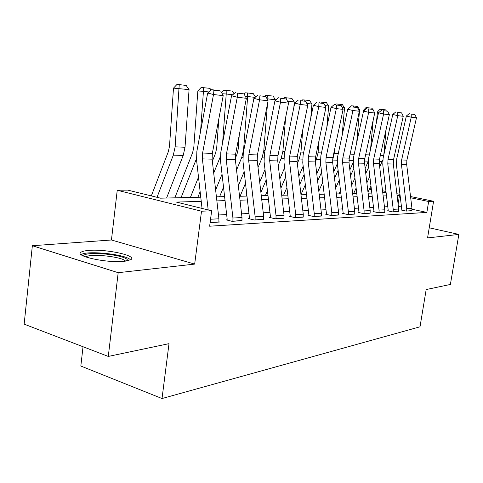 <?xml version="1.0" encoding="UTF-8"?>
<svg xmlns="http://www.w3.org/2000/svg" width="483" height="483" viewBox="0 0 483 483"><rect width="100%" height="100%" fill="white"/><g stroke="black" fill="none" stroke-linecap="round" stroke-linejoin="round"><path stroke-width="0.72" d="M88.492 250.448C85.068 250.737 82.69 251.263 81.343 252.023C72.903 255.857 107.148 263.368 124.234 261.297L130.664 259.751C138.241 255.773 105.747 248.715 88.492 250.448M83.034 346.74L80.83 366.029L162.022 398.535L420.011 326.798L426.175 289.552L450.385 284.457L458.85 234.412L429.23 227.801M162.022 398.535L169.008 343.655L108.289 356.43L24.15 324.141L32.355 245.726L118.184 272.69L194.667 264.098L201.52 211.216L117.242 190.26L127.826 190.115L160.525 198.181L200.771 197.209M194.667 264.098L111.446 239.991L32.355 245.726M111.446 239.991L117.242 190.26M108.289 356.43L118.184 272.69M201.242 201.345L176.367 202.087L211.657 210.787L209.634 226.213L426.857 212.411L412.011 209.242M401.488 206.99L398.384 206.326M387.789 206.688L384.45 206.851M373.51 207.382L369.815 207.563M358.495 208.119L354.407 208.318M342.676 208.898L338.16 209.115M325.989 209.713L321.008 209.954M308.365 210.576L302.859 210.848M289.715 211.488L283.642 211.783M269.949 212.454L263.247 212.786M248.968 213.486L241.566 213.848M226.654 214.579L218.473 214.977M210.552 219.24L218.908 218.787L218.877 222.077L210.111 222.591L219.831 222.023L218.914 221.788M232.933 218.026L241.989 217.537L241.953 220.725L232.903 221.256L232.933 218.026L226.249 159.541L226.461 153.866L237.28 97.252L231.526 95.785L220.816 152.181L220.502 160.658L227.143 218.896L227.137 219.813L226.213 219.862L231.985 221.311L241.989 220.459M255.151 216.825L263.658 216.36L263.621 219.451L255.115 219.952L255.151 216.825L248.63 160.145L248.848 154.645L259.564 99.806L253.901 98.375L243.287 153.008L242.967 161.225L249.445 217.67L249.439 218.558L248.57 218.606L254.257 220L263.652 219.204M276.034 215.69L284.04 215.255L284.004 218.256L275.998 218.727L276.034 215.69L269.677 160.712L269.894 155.375L280.502 102.209L274.924 100.814L264.412 153.787L264.092 161.757L270.42 216.517L270.408 217.38L269.592 217.422L275.189 218.775L284.034 218.026M295.705 214.627L303.252 214.217L303.215 217.127L295.662 217.573L295.705 214.627L289.492 161.244L289.709 156.063L300.209 104.467L294.721 103.102L284.318 154.518L283.992 162.258L290.168 215.43L290.162 216.269L289.389 216.312L294.902 217.616L303.246 216.915M314.258 213.619L321.388 213.232L321.346 216.064L314.216 216.481L314.258 213.619L308.19 161.751L308.414 156.715L318.786 106.598L313.389 105.264L303.101 155.212L302.775 162.735L308.812 214.404L308.8 215.219L308.076 215.261L313.497 216.523L321.376 215.865M331.791 212.671L338.535 212.303L338.492 215.056L331.749 215.454L331.791 212.671L325.862 162.228L326.079 157.331L336.337 108.609L331.024 107.304L320.857 155.864L320.531 163.182L326.43 213.438L326.417 214.229L325.729 214.265L331.066 215.49L338.523 214.875M348.382 211.771L354.776 211.421L354.733 214.102L348.34 214.482L348.382 211.771L342.586 162.674L342.809 157.917L352.94 110.516L347.712 109.236L337.665 156.486L337.333 163.604L343.105 212.52L343.093 213.293L342.441 213.329L347.694 214.518L354.757 213.933M364.11 210.914L370.177 210.588L370.129 213.202L364.067 213.558L364.11 210.914L358.44 163.103L358.664 158.466L368.668 112.316L363.524 111.066L353.598 157.072L353.266 164.009L358.911 211.651L358.899 212.399L358.283 212.435L363.451 213.595L370.153 213.039M379.04 210.105L384.8 209.797L384.752 212.345L378.992 212.683L379.04 210.105L373.486 163.514L373.709 158.992L383.593 114.03L378.527 112.805L368.722 157.633L368.396 164.389L373.92 210.823L373.908 211.56L373.323 211.59L378.412 212.713L384.776 212.188M393.228 209.338L398.71 209.042L398.662 211.524L393.18 211.85L393.228 209.338L387.795 163.894L388.012 159.487L397.769 115.654L392.788 114.453L383.104 158.158L382.778 164.751L388.187 210.039L388.175 210.757L387.614 210.787L392.625 211.88L398.68 211.379M406.728 208.608L411.951 208.324L411.902 210.751L406.68 211.053L406.728 208.608L401.403 164.262L401.627 159.964L411.256 117.2L406.354 116.029L396.791 158.666L396.465 165.095L401.765 209.296L401.753 209.99L401.222 210.02L406.155 211.089L411.921 210.612M410.532 196.533L433.589 201.272L427.564 237.926L458.85 234.412M433.589 201.272L428.644 201.489L410.677 197.776M426.857 212.411L428.644 201.489M211.657 210.787L201.52 211.216M369.863 188.171L371.258 188.455M382.53 190.773L385.971 191.479M396.875 193.725L399.972 194.359M386.116 192.705L382.675 191.999M371.403 189.668L369.362 189.251M216.408 196.829L224.607 196.629M239.55 196.273L246.97 196.092M261.279 195.748L267.999 195.585M281.722 195.253L287.808 195.108M300.987 194.788L306.506 194.655M319.178 194.347L324.171 194.226M336.373 193.937L340.901 193.828M352.662 193.544L356.756 193.441M368.106 193.17L371.807 193.079M382.778 192.814L386.116 192.735M400.123 195.597L397.092 195.537M386.491 195.85L383.146 195.947M372.188 196.273L368.487 196.382M357.142 196.72L353.049 196.841M341.294 197.191L336.772 197.324M324.576 197.686L319.583 197.837M306.916 198.211L301.404 198.374M288.236 198.767L282.15 198.948M268.433 199.352L261.72 199.551M247.417 199.974L240.003 200.197M225.06 200.638L216.867 200.886M398.113 204.049L399.477 195.464M208.185 209.93L202.395 158.895L202.6 153.033L213.51 94.529L207.666 93.026L196.871 151.3L196.563 160.054L202.039 208.415M218.908 218.787L212.122 159.155L212.333 153.371L223.2 95.64L213.51 94.529L213.963 90.273L220.755 91.094L218.425 90.502L211.626 89.681L213.963 90.273M211.626 89.681L207.666 93.026M223.2 95.64L220.755 91.094M189.07 89.633L173.494 88.117L176.965 84.465L179.241 84.597L186.172 85.449L189.07 89.633L185.019 147.261L183.208 155.448L166.587 198.03M179.241 84.597L175.136 146.85L173.319 155.14L157.011 197.312M151.324 195.911L168.301 151.753L169.503 146.24L173.494 88.117M241.989 217.537L235.372 159.782L235.583 154.18L246.36 98.297L237.28 97.252L237.66 93.128L244.024 93.895L237.66 93.128M235.36 92.549L231.526 95.785M246.36 98.297L244.024 93.895M263.658 216.36L257.204 160.374L257.421 154.94L268.095 100.784L259.564 99.806L259.878 95.803L265.855 96.528L259.878 95.803M257.614 95.242L253.901 98.375M268.095 100.784L265.855 96.528M284.04 215.255L277.743 160.93L277.96 155.659L288.526 103.127L280.502 102.209L280.762 98.321L286.383 98.997L280.762 98.321M278.528 97.765L274.924 100.814M288.526 103.127L286.383 98.997M198.501 177.14L190.399 197.456M196.448 158.744L181.053 197.686M208.922 91.963L203.44 91.323L200.566 131.364M203.434 87.562L203.44 91.323L197.831 90.967L201.194 87.429L209.942 88.359L211.131 90.092M174.846 197.831L192.632 152.604L193.822 147.267L197.831 90.967M222.047 174.206L215.629 189.988M220.333 156.679L213.709 173.089M232.74 94.759L226.225 93.998L222.603 142.757M221.606 92.676L223.949 90.206L226.159 90.345L226.225 93.998L222.18 93.738M212.357 161.207L215.49 153.401L216.674 148.227L218.841 118.806M197.879 197.275L200.143 191.642M226.159 90.345L232.281 91.094L234.032 93.666M244.169 171.706L238.348 185.768M255.078 97.385L247.664 96.515L243.595 149.694L241.82 157.253L236.549 170.064M244.144 94.119L245.364 92.827L247.544 92.959L247.664 96.515L245.334 96.365M235.269 158.424L237.014 154.149L238.185 149.132L239.242 135.21M219.59 196.75L223.52 187.132M247.544 92.959L253.309 93.666L255.549 96.98M303.252 214.217L297.099 161.449L297.323 156.329L307.768 105.336L300.209 104.467L300.414 100.687L305.715 101.327L300.414 100.687M298.222 100.15L294.721 103.102M307.768 105.336L305.715 101.327M264.672 96.232L265.559 95.296L273.143 96.093L275.6 100.241M264.998 169.569L259.709 182.121M267.473 103.923L263.803 150.533L262.052 157.875L258.025 167.492M246.777 194.377L246.046 196.116M275.63 99.794L267.872 98.888L267.769 100.174M267.709 95.429L267.872 98.888L267.069 98.834M257.56 154.234L258.526 149.332M240.081 196.261L245.497 183.244M83.553 256.087L83.631 255.803C84.851 251.124 121.843 254.251 127.071 259.383L127.862 260.748M125.616 261.14L125.326 260.868C120.949 256.521 90.587 253.4 85.817 256.859L85.69 256.944M130.187 259.54C124.644 254.191 87.2 250.333 81.216 254.571L81.126 254.632M321.388 213.232L315.375 161.944L315.598 156.969L325.928 107.419L318.786 106.598L318.949 102.921L323.954 103.525L318.949 102.921M316.788 102.396L313.389 105.264M325.928 107.419L323.954 103.525M338.535 212.303L332.66 162.409L332.884 157.567L343.087 109.381L336.337 108.609L336.458 105.034L341.185 105.602L336.458 105.034M334.333 104.515L331.024 107.304M343.087 109.381L341.185 105.602M354.776 211.421L349.028 162.849L349.251 158.14L359.334 111.247L352.94 110.516L353.025 107.027L357.505 107.57L353.025 107.027M350.93 106.52L347.712 109.236M359.334 111.247L357.505 107.57M283.877 98.417L284.626 97.626L291.883 98.387L294.286 101.985L293.839 107.449M284.632 167.746L279.832 178.958M285.622 117.562L282.893 151.324L281.154 158.46L278.25 165.301M267.437 190.719L265.342 195.651M260.892 192.391L266.187 179.881M294.286 101.985L287.518 101.195M286.878 99.957L286.745 97.759M301.935 100.597L302.66 99.83L309.615 100.561L311.94 104.056L310.78 117.937M303.179 166.176L298.82 176.21M302.823 129.486L300.951 152.079L299.237 159.016L297.329 163.423M286.926 187.519L283.612 195.21M280.901 188.141L285.701 176.959M311.94 104.056L306.802 103.459M304.833 101.11L304.749 99.963M319.04 102.668L319.746 101.919L326.417 102.619L328.663 106.025L326.858 127.204M320.724 164.836L316.77 173.814M319.142 139.955L318.062 152.785L316.359 159.547L315.363 161.823M305.341 184.711L300.975 194.679M299.78 184.421L304.139 174.417M328.663 106.025L324.999 105.59M321.883 103.018L321.805 102.052M370.177 210.588L364.55 163.272L364.774 158.678L374.73 113.01L368.668 112.316L368.716 108.916L372.967 109.43L368.716 108.916M366.663 108.421L363.524 111.066M374.73 113.01L372.967 109.43M335.268 104.63L335.957 103.899L342.362 104.569L344.536 107.884L342.145 135.421M337.345 163.683L333.759 171.725M324.081 193.429L323.719 194.238M334.659 149.175L334.29 153.461L332.57 160.145M322.765 182.236L318.804 191.165M317.627 181.155L321.587 172.196M344.536 107.884L342.199 107.612M338.07 104.968L337.979 104.032M384.8 209.797L379.294 163.671L379.517 159.191L389.346 114.688L383.593 114.03L383.611 110.716L387.644 111.199L383.611 110.716M381.588 110.227L378.527 112.805M389.346 114.688L387.644 111.199M349.601 107.649L351.352 105.783L357.511 106.423L359.624 109.653L356.689 142.733M353.151 162.614L349.861 169.895M340.521 190.598L339.042 193.87M339.277 180.056L335.679 188.056M334.532 178.281L338.118 170.257M359.624 109.653L358.477 109.52M353.447 106.828L353.345 105.916M398.71 209.042L393.319 164.045L393.536 159.68L403.245 116.282L397.769 115.654L397.763 112.418L401.596 112.883L397.763 112.418M395.77 111.941L392.788 114.453M403.245 116.282L401.596 112.883M373.691 110.909L373.963 111.458M373.184 120.098L370.558 149.247M368.257 161.485L365.148 168.295M356.122 188.074L353.634 193.52M354.939 178.124L351.684 185.291M364.315 110.402L363.403 110.335L365.999 107.57L371.928 108.186L372.695 109.363M363.204 112.551L363.403 110.335M350.555 175.746L353.81 168.561M368.07 108.597L367.961 107.703M411.951 208.324L406.668 164.407L406.885 160.145L416.467 117.798L411.256 117.2L411.22 114.042L414.873 114.483L411.22 114.042M409.264 113.577L406.354 116.029M416.467 117.798L414.873 114.483M386.171 129.076L383.786 155.079M382.796 159.933L379.68 166.895M370.944 185.822L367.992 192.222M369.827 176.416L366.875 182.834M379.354 112.11L377.41 111.978L379.946 109.273L385.657 109.87L386.315 110.879M376.499 122.102L377.41 111.978M365.77 173.506L368.716 167.07M381.993 110.281L381.884 109.406M202.395 158.895L212.122 159.155M202.6 153.033L212.333 153.371M185.019 147.261L175.136 146.85M183.208 155.448L173.319 155.14M226.249 159.541L235.372 159.782M226.461 153.866L235.583 154.18M248.63 160.145L257.204 160.374M248.848 154.645L257.421 154.94M269.677 160.712L277.743 160.93M269.894 155.375L277.96 155.659M243.927 149.706L243.595 149.694M242.804 157.283L241.82 157.253M289.492 161.244L297.099 161.449M289.709 156.063L297.323 156.329M265.052 150.581L263.803 150.533M263.935 157.929L262.052 157.875M308.19 161.751L315.375 161.944M308.414 156.715L315.598 156.969M325.862 162.228L332.66 162.409M326.079 157.331L332.884 157.567M342.586 162.674L349.028 162.849M342.809 157.917L349.251 158.14M284.946 151.408L282.893 151.324M283.847 158.545L281.154 158.46M303.722 152.193L300.951 152.079M302.63 159.124L299.237 159.016M321.473 152.93L318.062 152.785M320.392 159.668L316.359 159.547M358.44 163.103L364.55 163.272M358.664 158.466L364.774 158.678M338.269 153.624L334.29 153.461M337.2 160.187L332.612 160.048M373.486 163.514L379.294 163.671M373.709 158.992L379.517 159.191M354.196 154.288L350.115 154.119M353.139 160.676L348.943 160.549M387.795 163.894L393.319 164.045M388.012 159.487L393.536 159.68M369.32 154.916L365.625 154.765M368.269 161.147L364.472 161.026M401.403 164.262L406.668 164.407M401.627 159.964L406.885 160.145M383.689 155.514L380.363 155.375M382.138 161.57L379.215 161.479M84.048 256.304L83.631 255.803"/></g></svg>
